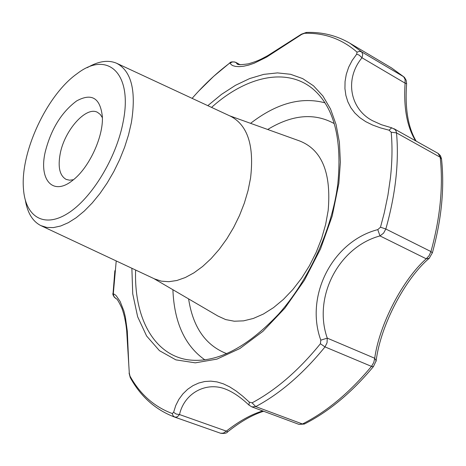 <?xml version="1.0" encoding="UTF-8"?>
<svg xmlns="http://www.w3.org/2000/svg" width="466" height="466" viewBox="0 0 466 466"><rect width="100%" height="100%" fill="white"/><g stroke="black" fill="none" stroke-linecap="round" stroke-linejoin="round"><path stroke-width="0.7" d="M192.126 98.361C203.799 84.975 216.142 73.36 229.161 63.516L230.274 63.032L230.99 64.465L232.738 65.63L235.487 66.405L239.151 66.644L243.59 66.236L248.634 65.106L254.168 63.225L266.47 57.184L301.723 34.367L304.473 33.302C324.388 32.696 341.904 38.969 357.026 52.128L356.706 54.178L352.162 60.44L348.667 67.209L346.29 74.315L345.056 81.474L344.933 88.592L345.883 95.419L347.852 101.798L350.846 107.704L354.83 112.999L359.793 117.648L365.775 121.678L372.66 125.057L380.448 127.87L389.075 130.195L391.207 132.233C392.465 146.54 392.209 161.737 390.438 177.831L387.933 195.207L384.258 212.915L380.489 227.21L377.786 229.616C332.491 241.336 304.682 295.823 320.794 340.168L320.41 343.739C298.764 370.353 275.988 390.059 252.083 402.851L249.304 402.129L242.681 396.152L236.192 391.056L229.75 386.914L223.354 383.833L217.022 381.904L210.789 381.141L204.685 381.526L198.679 383.046L192.959 385.65L187.664 389.273L182.888 393.898L178.868 399.356L175.752 405.519L173.608 412.317L172.269 413.528C154.188 406.771 140.109 394.306 130.02 376.138L129.309 373.243L128.773 364.622L127.305 331.128L125.36 317.031L123.869 310.985L120.117 301.432L116.18 295.683L114.537 294.32L113.296 293.941L116.22 260.937M320.794 340.168L327.266 338.13C312.826 297.273 338.45 247.143 379.976 235.918L383.588 233.134L385.819 229.004L430.957 251.576L429.07 255.729L426.227 258.793L379.976 235.918L377.786 229.616M123.152 121.853C116.43 157.927 91.528 198.714 67.652 213.492C43.722 228.538 25.263 216.539 23.457 188.724C20.254 152.102 47.072 94.668 77.205 73.611C107.285 50.276 133.072 72.842 123.152 121.853M25.356 200.281C27.506 212.974 32.672 221.414 40.845 225.602L46.786 227.443L53.427 227.594L60.65 226.01L68.31 222.696L76.238 217.692L84.276 211.075L92.227 202.972L99.922 193.547L107.168 183.01L113.803 171.599L119.669 159.576L124.62 147.215L128.546 134.814L131.365 122.657C136.398 90.893 131.488 71.094 116.64 63.265C108.182 59.683 98.396 61.145 87.288 67.646M429.681 257.809L429.192 258.304L426.227 258.793C402.647 279.553 379.277 324.773 374.711 358.261L376.138 360.847L376.027 361.424M389.075 130.195L391.731 127.824L395.069 129.56L396.059 131.039L396.519 132.88L391.207 132.233M372.602 120.741L372.55 120.711C349.937 109.021 344.386 78.97 362 57.778L362.746 54.353L361.651 51.86L403.655 76.739L405.07 79.36L405.094 83.164L362 57.778L359.204 55.139L356.706 54.178M406.614 83.711L405.094 83.164C403.48 107.582 406.975 126.793 415.585 140.802M393.951 128.703L438.11 153.407L440.207 157.252L396.519 132.88C399.135 162.384 395.564 194.427 385.819 229.004L380.489 227.21M301.723 34.367L301.397 34.199L267.816 55.594C261.071 59.118 259.381 60.545 248.395 63.848C237.771 65.322 237.893 64.302 237.345 64.168L236.023 62.566L234.398 61.92L232.208 61.995L230.274 63.032M240.002 64.745L235.68 62.287C232.394 61.535 230.373 61.815 229.621 63.114L229.161 63.516M116.057 298.683L113.989 296.877L113.296 293.941M116.669 298.863L116.651 298.91C116.191 298.753 117.135 297.902 121.941 308.317C124.247 314.696 125.826 322.169 126.682 330.738L129.309 373.243M263.616 411.251C252.409 414.798 240.444 421.654 227.711 431.825C226.709 433.258 224.338 433.735 220.61 433.258L223.395 433.124L226.354 431.126L227.816 431.743M172.269 413.528L173.102 415.812L174.826 417.152L220.61 433.258L174.855 417.157L177.319 416.889L179.503 414.542L176.206 414.047L173.608 412.317M252.083 402.851L255.741 406.597C279.979 393.712 303.063 373.814 325.006 346.908L327.045 342.766L327.266 338.13L374.711 358.261L373.767 362.484L371.484 366.387C349.774 392.471 326.759 411.67 302.451 423.99L298.98 424.386L251.902 406.905L255.741 406.597L302.451 423.99L304.682 423.862M251.896 406.9L248.978 405.094L249.304 402.129M45.196 152.079C50.986 129.257 61.471 112.207 76.645 100.924C91.785 92.693 100.365 98.011 102.38 116.861C103.394 137.045 88.901 168.075 72.783 180.255C53.077 196.436 38.684 180.045 45.196 152.079M73.447 179.725L69.585 180.196L66.184 179.416C59.718 175.752 57.726 167.183 60.201 153.722C64.529 130.264 86.123 105.91 97.499 112.341L100.283 114.45L102.398 117.712M116.599 298.84L116.191 298.747C113.337 296.271 112.312 294.349 113.104 292.98L113.133 292.555M225.818 389.227L225.649 389.162C206.595 381.468 184.472 392.64 179.503 414.542L226.354 431.126C239.041 421.171 251.168 414.437 262.737 410.925M248.885 405.006C240.724 397.306 232.983 392.023 225.649 389.162L225.701 389.18M116.64 63.265L230.554 116.232C247.714 125.138 254.372 145.794 250.539 178.193L248.063 190.542L244.359 203.077L239.495 215.513L233.588 227.554L226.779 238.912L219.224 249.339L211.11 258.595L202.623 266.476L193.967 272.826L185.328 277.52L176.899 280.491L168.867 281.703L161.382 281.161L154.595 278.924L40.845 225.602M229.691 115.83L299.708 140.982C321.959 149.784 331.442 172.991 328.157 210.603L325.629 224.484L321.598 238.534L316.146 252.409L309.412 265.76L301.572 278.249L292.817 289.567L283.375 299.446L273.484 307.659L263.389 314.037L253.341 318.453L243.572 320.853L234.287 321.22L225.695 319.589L217.966 316.053L153.733 278.522M207.801 105.654L221.461 94.406L235.499 85.301L249.689 78.556L263.773 74.368L277.486 72.9L290.551 74.286L302.673 78.597L313.56 85.861L322.932 96.031L330.516 108.986L336.079 124.527L339.411 142.363L340.366 162.116L338.858 183.342L332.211 215.979L320.538 248.879L304.449 280.194L284.872 308.172L262.929 331.326L239.874 348.533L216.946 359.117L195.289 362.839L175.874 359.863L159.465 350.677L146.604 336.003L137.639 316.729L132.728 293.819L131.872 268.276M441.547 159.151L440.207 157.252C443.317 186.336 440.23 217.773 430.957 251.576L432.361 252.898M404.063 77.024L391.586 67.954L404.546 77.484L406.206 80.379L406.62 83.624C404.843 108.397 408.03 127.573 416.185 141.14M438.11 153.407L440.434 155.644L441.5 158.737C444.646 187.839 441.611 219.171 432.407 252.741L429.192 258.304C405.74 278.039 380.606 324.668 376.138 360.847L373.406 366.602L371.484 366.387L325.006 346.908L320.41 343.739M357.026 52.128L359.455 51.365L361.651 51.86L349.867 43.204C336.697 35.567 322.356 31.968 306.838 32.41L304.473 33.302M130.02 376.138L130.509 378.054C141.006 396.921 155.778 409.952 174.826 417.152L174.855 417.157M373.557 366.41L373.406 366.602C351.789 392.547 328.757 411.699 304.298 424.054L298.98 424.386M211.564 107.401C245.879 76.465 286.637 66.859 313.03 89.053C334.011 107.098 342.26 138.827 337.78 184.251C332.095 229.231 309.156 279.67 278.703 314.02C245.844 348.772 215.175 363.969 186.709 359.606C152.749 353.624 133.946 316.204 135.629 270.035M226.826 353.7C205.681 345.539 192.936 327.272 188.602 298.892M267.694 129.484C292.24 114.589 314.428 112.626 334.256 123.606M172.898 289.718C174.191 322.39 184.874 345.789 204.935 359.921M324.971 102.829C301.257 96.514 276.46 103.353 250.58 123.333M301.45 34.169L306.366 32.428M240.194 64.762L235.68 62.287M129.07 373.068L130.253 377.6M372.555 120.717L381.363 124.696L391.731 127.824M198.743 91.039L213.69 76.308L229.295 63.359M113.116 292.636L114.857 270.717M391.586 67.954L349.867 43.204"/></g></svg>
